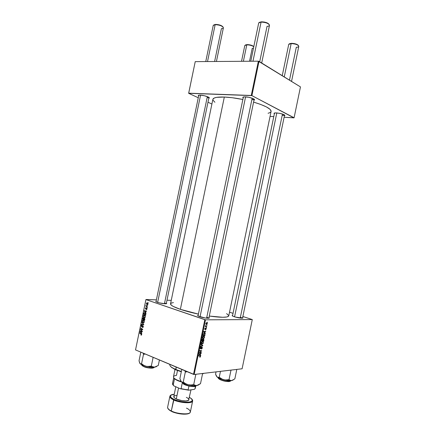 <?xml version="1.0" encoding="UTF-8"?>
<svg xmlns="http://www.w3.org/2000/svg" width="436" height="436" viewBox="0 0 436 436"><rect width="100%" height="100%" fill="white"/><g stroke="black" fill="none" stroke-linecap="round" stroke-linejoin="round"><path stroke-width="0.65" d="M282.196 115.366L284.594 114.973C284.463 115.311 283.662 115.442 282.196 115.366M276.555 112.924C281.438 113.491 284.223 114.357 284.91 115.524L284.425 115.802L284.866 115.24L283.476 114.396L279.64 113.327L275.705 112.902L274.135 113.18L274.342 113.845L274.004 113.409C274.042 113.011 274.893 112.848 276.555 112.924M207.084 97.855L208.975 97.462L207.084 97.855M200.266 95.124C203.786 95.201 209.967 97.206 209.291 98.04L208.795 98.318L209.291 97.833L208.092 96.95L204.348 95.729L200.266 95.124L198.489 95.31L198.603 96.067L198.266 95.604C198.282 95.244 198.947 95.086 200.266 95.124M251.845 99.73L254.183 99.245C254.057 99.615 253.278 99.779 251.845 99.73M245.299 96.857C249.136 96.945 255.234 98.939 254.52 99.855L253.992 100.176L254.45 99.953L254.422 99.435L252.776 98.449L248.564 97.255L244.422 96.852L242.896 97.233L243.174 97.953L242.814 97.451C242.841 97.01 243.67 96.808 245.299 96.857M208.811 318.215L206.817 317.168L208.811 318.215M208.986 317.495C209.569 317.882 209.476 318.127 208.713 318.226C206.304 318.302 203.329 317.795 199.77 316.71L197.884 315.855L197.677 315.441L198.173 315.239C197.486 315.364 197.475 315.62 198.135 316.024L205.236 318.002L208.713 318.226L209.345 317.997L208.986 317.495M166.209 303.756L164.612 302.938L166.209 303.756C163.8 303.832 160.857 303.347 157.363 302.306L155.777 301.565L156.143 301.096L156.055 301.756L159.205 302.84L165.26 303.788L166.677 303.614L166.383 303.118L166.203 303.756M242.52 318.171L242.994 317.953L242.639 317.555L242.481 318.171L240.4 317.185L242.471 318.176C240.41 318.226 237.702 317.757 234.339 316.759L232.443 315.969L232.126 315.582L232.606 315.381L232.508 316.013L235.266 317.043L242.52 318.171L284.594 114.973M170.53 303.832L171.364 305.222L173.321 306.459L180.368 309.331C185.518 311.064 191.535 312.656 198.407 314.105L180.368 309.331L224.327 97.048C229.794 97.283 235.969 98.095 242.852 99.484L232.17 97.719L224.327 97.048C217.193 96.836 213.373 97.604 212.877 99.354L170.53 303.832C170.389 305.178 173.664 307.009 180.368 309.331L224.327 97.048L216.621 97.359L214.278 98.007L212.877 99.354M252.286 319.583L242.1 368.785L194.162 374.48L205.481 319.822L252.286 319.583L242.863 316.482L252.286 319.583L205.481 319.822L145.951 299.597L135.531 349.917L193.508 374.366L204.827 319.697L205.481 319.822L194.162 374.48L242.1 368.785L252.286 319.583M206.501 327.512L206.152 327.785L206.501 327.512M206.964 325.251L206.62 325.523L206.964 325.251M204.457 337.502L204.271 336.456L203.399 336.161L202.664 336.696L202.386 337.835L203.105 338.636L204.217 338.091L204.233 336.412L203.563 336.145L202.418 337.3L202.527 338.243L203.345 338.647L204.457 337.502M205.34 333.099L204.865 332.723L205.105 331.573L205.754 331.115L203.617 331.616L203.536 332.025L205.269 333.464L205.34 333.099L204.435 332.772L205.34 333.099L204.865 332.723L205.105 331.573L205.754 331.115L203.617 331.616L203.536 332.025L205.269 333.464L205.34 333.099M203.912 339.998L203.688 339.159L202.974 339.524L202.413 339.126L201.71 340.848L203.645 341.29L203.786 339.235L202.974 339.524L202.566 339.099L202.004 339.568L201.71 340.848L203.645 341.29L203.912 339.998M202.789 345.421L201.029 344.129L200.952 344.489L202.462 345.601L200.615 346.13L200.544 346.467L202.702 345.852L202.789 345.421L201.596 344.974L202.789 345.421L201.029 344.129L200.952 344.489L202.462 345.601L200.615 346.13L200.544 346.467L202.702 345.852L202.789 345.421M199.922 357.237L200.429 356.817L200.451 355.989L198.669 355.52L198.598 355.863L200.238 356.239L199.743 357.226L200.511 356.539L200.429 355.961L198.669 355.52L198.598 355.863L200.228 356.228L199.922 357.237M201.323 352.506L199.672 352.19L201.683 350.778L199.737 350.375L199.666 350.718L201.318 351.045L199.306 352.446L201.252 352.849L201.323 352.506L199.672 352.19L201.683 350.778L199.737 350.375L199.666 350.718L201.318 351.045L199.306 352.446L201.252 352.849L201.323 352.506M200.773 355.166L200.293 354.817L200.527 353.667L201.181 353.182L199.029 353.781L198.947 354.19L200.696 355.531L200.773 355.166L199.644 354.724L200.773 355.166L200.293 354.817L200.527 353.667L201.181 353.182L199.029 353.781L198.947 354.19L200.696 355.531L200.773 355.166M202.271 348.037L202.26 347.334L201.786 347.078L200.511 348.435L200.947 346.958L200.326 347.563L200.184 348.44L200.783 348.735L201.868 347.399L202.021 348.119L201.372 349.083L202.102 348.555L201.879 347.061L200.495 348.418L201.007 346.952L200.211 347.933L200.298 348.702L201.105 348.391L201.83 347.399L202.037 348.032L201.372 349.083L202.271 348.037M203.345 342.86L203.16 341.819L202.282 341.535L201.481 342.189L201.323 343.437L202.113 344.02L203.111 343.448L203.127 341.786L202.446 341.519L201.301 342.68L201.416 343.628L202.233 344.02L203.345 342.86M205.558 329.785L206.255 328.548L205.841 328.215L205.002 329.169L205.291 328.046L204.707 329.207L205.16 329.463L205.956 328.531L205.53 329.785L206.223 328.973L206.141 328.27L205.356 328.858L205.999 328.564L205.558 329.785M204.953 334.973L204.811 333.845L203.808 333.54L203.187 334.058L202.822 335.464L204.757 335.927L205.013 334.461L204.762 333.785L204.064 333.502L203.1 334.243L202.822 335.464L204.757 335.927L204.953 334.973M207.307 323.741L207.209 323.011L206.495 322.716L205.814 323.981L206.473 324.548L207.193 324.079L207.133 322.918L206.61 322.705L205.83 323.501L205.994 324.33L206.55 324.548L207.307 323.741M206.697 326.542L205.781 326.226L205.47 325.485L205.59 326.253L205.231 326.515L206.626 326.88L205.47 325.485L205.59 326.253L205.231 326.515L206.626 326.88L206.697 326.542M207.607 322.155L207.264 322.422L207.607 322.155M144.354 315.233L145.352 316.689L145.09 317.49L144.523 317.746L143.706 317.408L143.172 316.449L143.433 315.413L144.354 315.233L143.695 315.223L143.193 315.92L143.33 316.928L144.185 317.68L144.834 317.675L145.324 316.994L144.354 315.233M145.635 312.312L146.071 313.228L144.223 311.07L144.305 310.688L146.523 311.042L146.458 311.358L145.853 311.25L145.635 312.312L145.853 311.25L146.458 311.358L146.523 311.042L144.305 310.688L144.223 311.07L146.071 313.228L145.635 312.312M141.656 334.695L141.34 335.148L140.872 335.017L141.384 334.287L139.673 333.06L139.738 332.744L141.58 334.09L141.656 334.695L141.215 333.725L139.738 332.744L141.411 334.576L140.872 335.017L141.389 335.131L141.656 334.695M142.861 325.61L143.313 326.695L142.523 327.485L142.419 327.12L143.008 326.831L142.959 326.035L141.689 326.815L141.144 325.812L141.46 325.169L142 325.114L141.395 325.883L141.711 326.482L142.861 325.61L141.755 326.471L141.406 325.839L142 325.114L141.16 325.73L141.547 326.782L142.817 325.926L143.052 326.673L142.381 327.441L142.894 327.463L143.291 326.787L142.861 325.61M141.913 322.237L143.771 324.346L143.689 324.744L141.466 324.395L141.531 324.079L143.433 324.379L141.913 322.237L143.433 324.379L141.531 324.079L141.466 324.395L143.689 324.744L143.771 324.346L141.913 322.237M143.324 320.209L144.321 321.67L144.12 322.389L143.493 322.722L142.676 322.378L142.147 321.414L142.403 320.384L143.324 320.209L142.659 320.193L142.163 320.885L142.3 321.893L143.155 322.656L143.804 322.656L144.289 321.975L143.324 320.209M147.957 302.535L148.185 303.025L147.957 302.535M144.327 318.198L144.834 318.939L144.567 320.504L142.539 319.207L143.073 317.79L143.82 318.411L144.327 318.198L143.82 318.411L143.052 317.8L142.539 319.207L144.567 320.504L144.812 319.305L144.038 318.193M141.389 332.81L141.825 333.742L139.989 331.518L140.07 331.137L142.278 331.556L142.212 331.872L141.613 331.742L141.389 332.81L141.613 331.742L142.212 331.872L142.278 331.556L140.07 331.137L139.989 331.518L141.825 333.742L141.389 332.81M141.177 330.107L142.338 331.246L140.327 329.91L140.392 329.583L142.37 329.425L140.654 328.313L140.719 327.997L142.741 329.322L142.67 329.654L140.692 329.818L141.177 330.107L140.692 329.818L142.67 329.654L142.741 329.322L140.719 327.997L140.654 328.313L142.37 329.425L140.392 329.583L140.327 329.91L142.338 331.246L141.177 330.107M146.965 309.064L146.256 309.615L146.774 308.683L145.608 309.08L145.537 307.941L146.011 307.772L145.706 308.792L146.507 308.154L146.959 308.519L146.965 309.064L146.665 308.17L145.728 308.797L146.011 307.772L145.728 307.778L145.39 308.312L145.7 309.124L146.496 308.492L146.774 308.982L146.256 309.615L146.965 309.064M145.831 314.133L145.597 315.522L143.569 314.236L143.869 313.043L144.409 312.699L145.324 313.086L145.831 314.133L144.812 312.77L144.18 312.754L143.569 314.236L145.597 315.522L145.831 314.133M147.21 302.9L147.978 303.799L147.433 304.769L146.501 304.137L146.621 302.987L147.21 302.9L146.409 303.396L147.194 304.726L147.973 304.203L147.21 302.9L146.774 302.889M147.363 305.418L147.586 305.909L147.363 305.418M146.812 306.421L147.341 307.113L145.858 306.197L145.924 305.881L146.229 306.072L146.082 305.255L146.812 306.421L146.082 305.255L146.229 306.072L145.924 305.881L145.858 306.197L147.341 307.113L146.812 306.421M146.927 307.516L147.155 308.007L146.927 307.516M145.946 299.505L156.399 299.859L145.951 299.597L204.827 319.697L193.508 374.366L194.162 374.48L135.531 349.917L145.946 299.505M166.983 300.219L171.25 300.36L166.983 300.219M233.031 313.331L229.527 312.203L233.031 313.331M300.469 86.911L294.082 117.769L251.91 95.626L259.006 61.345L300.469 86.911L258.363 61.187L195.23 61.634L188.695 93.19L251.261 95.473L258.363 61.187L259.006 61.345L251.91 95.626L293.935 117.856L284.119 117.251L294.082 117.769L300.469 86.911M211.907 104.041L207.983 102.231L211.907 104.041M198.255 97.74L188.646 93.309L195.23 61.634L258.363 61.187L251.261 95.473L251.91 95.626L188.646 93.309L195.23 61.634L188.646 93.309L198.255 97.74M270.075 116.39L273.77 116.614L270.075 116.39M212.942 100.106L214.921 102.253M268.075 113.262L269.726 112.744L270.936 111.829M271.127 111.273L270.004 109.273L266.358 106.891L260.434 104.346L253.589 102.117C265.29 105.676 271.132 108.777 271.105 111.409L228.758 315.893C227.87 317.664 221.379 317.719 209.285 316.056L222.791 317.277L226.998 316.945L228.731 315.991M198.026 315.953L243.359 97.092M156.012 301.734L198.778 95.271M226.589 313.604L228.747 315.55M170.558 303.734L171.419 303.042L173.43 302.6M232.481 315.991L274.511 113.071M148.218 302.867L147.891 302.857L148.218 302.867M143.095 319.201L142.539 319.207L143.095 319.201M142.97 318.438L142.697 318.443L142.97 318.438M143.689 318.04L142.823 318.04L143.689 318.04M144.616 318.411L143.82 318.411L144.616 318.411M143.471 319.446L142.845 319.043L143.15 318.117L143.82 318.4L143.471 319.446L143.575 318.351L142.997 318.329L142.845 319.043L143.471 319.446M144.392 320.035L143.711 319.599L144.065 318.498L144.681 318.503L144.256 318.503L144.834 319.141L144.392 320.035L144.556 318.901L144.076 318.493L143.711 319.599L144.392 320.035M143.809 322.651L143.155 322.656L143.809 322.651M142.621 321.893L142.3 321.893L142.621 321.893M142.436 320.885L142.763 320.504L143.804 320.509L143.237 320.509L144.311 321.861L143.231 322.351L142.512 321.714L142.409 320.989L143.024 322.259L143.875 322.215L143.945 321.163L143.112 320.476L142.43 320.907M143.727 324.542L141.466 324.395L143.727 324.542M143.766 324.373L143.433 324.379L143.766 324.373M143.428 323.959L143.052 323.959L143.428 323.959M142.207 322.564L141.842 322.569L142.207 322.564M142.954 327.431L142.381 327.441L142.954 327.431M143.177 327.153L142.752 327.158L143.177 327.153M143.204 325.921L142.817 325.926L143.204 325.921M141.869 326.777L141.547 326.782L141.869 326.777M141.76 326.466L142.207 326.46M142.234 326.417L141.814 326.422L142.234 326.417M142.577 325.965L142.147 325.975L142.577 325.965M141.542 334.995L140.872 335.017L141.542 334.995M141.286 334.788L141.635 334.777M141.515 333.998L141.095 334.009L141.515 333.998M140.185 333.044L139.673 333.06L140.185 333.044M140.305 331.507L139.989 331.518L140.305 331.507M142.24 331.725L141.613 331.742L142.24 331.725M141.798 331.513L140.795 331.589L141.351 331.692L141.177 332.537L140.25 331.464L141.907 331.534M140.25 331.464L141.477 331.431L140.25 331.464L141.177 332.537L141.351 331.692L142.256 331.665L140.25 331.464M140.844 329.899L140.327 329.91L140.844 329.899M141.569 329.774L140.392 329.583L142.719 329.414L141.569 329.774M142.376 329.082L141.836 329.098L142.376 329.082M141.182 328.303L140.654 328.313L141.182 328.303M141.297 329.801L140.692 329.818L141.297 329.801M146.627 309.62L146.256 309.615L146.627 309.62M146.948 308.492L146.616 308.486L146.948 308.492M146.213 308.819L145.875 308.808M146.36 308.612L146.049 308.606L146.36 308.612M146.779 308.236L146.349 308.23L146.779 308.236M144.561 311.075L144.223 311.07L144.561 311.075M146.48 311.255L145.853 311.25L146.48 311.255M146.027 311.091L145.035 311.119L145.597 311.2L145.422 312.051L144.49 311.004L146.136 311.113M144.49 311.004L145.706 311.021L144.49 311.004L145.422 312.051L145.597 311.2L146.491 311.211L144.49 311.004M144.136 314.242L143.569 314.236L144.136 314.242M144.174 313.124L145.319 313.081L144.73 313.075L145.777 314.656L145.422 315.054L143.869 314.073L144.082 313.244L143.869 314.073L145.695 315.059L145.324 313.506L144.174 313.124M144.817 317.68L144.185 317.68L144.817 317.68M143.651 316.928L143.33 316.928L143.651 316.928M144.262 317.375L143.542 316.743L143.439 316.024L143.798 315.528L144.845 315.539L144.267 315.539L145.341 316.879L144.627 317.408L145.09 316.819L144.866 316.002L144.022 315.49L143.46 315.942L143.608 316.863L144.262 317.375M147.69 303.222L147.134 303.205M147.237 304.41L146.6 303.478L146.812 303.194L147.984 304.137L147.237 304.41L147.695 304.323L147.744 303.788L146.828 303.189L146.621 303.827L147.237 304.41M147.57 304.415L147.897 304.432M147.624 305.745L147.297 305.734L147.624 305.745M146.529 306.214L145.858 306.197L146.529 306.214M146.289 305.456L145.984 305.445L146.289 305.456M147.188 307.843L146.861 307.838L147.188 307.843M199.852 352.206L201.252 352.849L199.852 352.206M199.901 350.495L201.318 351.045L199.901 350.495M199.699 350.533L200.805 350.958L199.699 350.533M200.211 350.473L201.606 351.133L200.211 350.473M199.96 351.759L200.288 351.885L199.96 351.759M199.399 352.081L199.672 352.19L199.399 352.081M200.636 353.334L201.11 353.52L200.636 353.334M200.07 353.492L200.527 353.667L200.07 353.492M199.203 354.386L200.293 354.817L199.203 354.386M200.091 354.648L198.996 353.934L200.282 353.732L199.83 353.558L200.282 353.732L200.091 354.648L198.974 354.212L200.091 354.648L199.203 354.016L200.282 353.732L200.091 354.648M198.653 355.607L199.982 356.13L198.653 355.607M201.476 347.263L201.83 347.399L201.476 347.263M200.298 348.702L200.576 348.805L200.298 348.702M200.62 347.138L201.001 347.285L200.604 347.149M200.173 348.293L200.495 348.418L200.173 348.293M202.2 345.661L202.702 345.852L202.2 345.661M201.29 343.317L201.715 343.475L201.274 343.219L201.628 343.355L201.323 342.598L202.359 341.851L202.947 342.091L203.111 342.849L202.309 343.682L201.715 343.475M201.497 343.742L202.233 344.02L201.497 343.742M202.25 340.614L203.645 341.29L202.25 340.614M202.222 339.246L202.974 339.524L202.222 339.246M202.609 340.696L201.786 340.478L202.506 339.437L202.162 339.312L202.696 339.508L202.724 340.151L202.609 340.696L202.004 340.56L202.582 339.442L202.609 340.696M203.492 340.898L202.615 340.669L203.394 339.437L203.089 339.322L203.677 339.938L203.492 340.898L202.838 340.75L203.47 339.442L203.492 340.898M205.612 328.422L205.906 328.526L205.612 328.422M205.007 329.507L205.552 328.924L204.953 329.136L205.34 328.041L204.729 328.815L205.007 329.507M204.964 328.259L205.296 328.373L204.964 328.259M205.143 331.256L205.683 331.447L205.143 331.256M204.582 331.387L205.105 331.573L204.582 331.387M203.994 332.406L204.865 332.723L203.994 332.406M204.669 332.543L203.585 331.785L204.86 331.627L204.342 331.442L204.86 331.627L204.669 332.543L203.77 332.221L204.669 332.543L203.792 331.861L204.86 331.627L204.669 332.543M203.367 335.235L204.757 335.927L202.854 335.295L203.367 335.235M204.729 334.358L205.013 334.461L204.729 334.358M204.598 335.535L202.898 335.099L203.127 334.183L203.977 333.834L203.53 333.671L204.582 334.074L204.598 335.535L203.121 335.175L203.432 334.107L204.184 333.851L204.74 334.39L204.598 335.535M202.418 337.949L202.833 338.102L202.391 337.846L202.74 337.976L202.435 337.219L203.47 336.478L204.053 336.717L204.222 337.486L203.421 338.314L202.833 338.102M202.631 338.391L203.345 338.647L202.631 338.385M206.032 324.368L206.55 324.548L206.032 324.368M206.599 324.215L205.841 323.452L206.539 323.043L206.135 322.902L206.996 323.245L207.122 323.741L206.266 324.133L206.239 323.136L207.1 323.408L206.599 324.215M206.626 325.49L206.898 325.588L206.626 325.49M205.252 326.401L206.626 326.88L205.252 326.401M206.157 327.752L206.43 327.85L206.157 327.752M201.628 343.355L201.879 342.058L202.925 342.069L203.132 342.723L202.724 343.519L201.628 343.355M202.74 337.976L202.996 336.679L204.037 336.701L203.89 338.102L203.323 338.314L202.74 337.976M244.809 45.486L246.798 44.837L245.364 45.061M253.49 48.14L252.226 48.298L249.545 61.253M245.544 44.908L247.108 44.581C250.15 44.701 252.384 45.371 253.806 46.598L250.389 44.984L247.861 44.592L246.798 44.837C249.659 44.908 251.986 45.535 253.785 46.712C251.986 45.535 249.659 44.908 246.798 44.837L243.392 61.296L246.798 44.837L244.781 45.573L241.528 61.307M213.253 25.386L215.509 24.405L213.88 24.896M157.641 302.399L200.565 95.141L157.641 302.399M216.425 61.487L223.395 27.822C222.502 25.986 219.76 24.934 215.161 24.661L207.52 61.547L215.161 24.661L213.22 25.49L205.748 61.558M213.951 24.83L215.161 24.661C219.559 24.896 222.311 25.909 223.406 27.713C223.363 28.258 222.698 28.569 221.412 28.651L214.61 61.498M207.334 96.629L164.443 303.739M223.03 26.988C221.701 25.413 219.194 24.552 215.509 24.405L219.886 25.054L222.91 26.765M298.442 45.584C297.336 44.227 295.008 43.475 291.466 43.328L291.161 43.589C295.374 43.813 297.924 44.701 298.813 46.26C298.742 46.865 297.908 47.202 296.3 47.262L289.488 80.142M291.542 81.407L298.802 46.363C298.11 44.772 295.564 43.845 291.161 43.589L284.261 76.916L291.161 43.589C289.684 43.649 288.866 43.949 288.703 44.488L282.245 75.673M276.8 112.94L234.573 316.836L276.8 112.94M282.468 114.036L240.22 318.062M289.646 43.676L291.466 43.328L294.098 43.551L296.644 44.276L298.229 45.246M288.736 44.385L291.161 43.589L289.351 43.894M269.088 24.378C267.748 22.77 265.186 21.914 261.42 21.816L261.071 22.089C265.666 22.28 268.472 23.31 269.508 25.19C269.443 25.866 268.62 26.253 267.039 26.351L259.703 61.776M261.693 63.002L269.492 25.321C268.69 23.397 265.884 22.318 261.071 22.089L252.967 61.225L261.071 22.089C259.633 22.187 258.831 22.53 258.668 23.113L250.776 61.242M245.582 96.868L200.037 316.803L245.582 96.868M252.161 98.214L206.61 318.176M269.067 24.329L267.731 23.179L264.205 22.018L261.42 21.816L259.578 22.28M258.712 22.988L261.42 21.816L259.42 22.405M147.45 366.491L150.671 367.063L151.308 366.131L148.747 366.518L146.147 366.278L143.722 365.292L141.553 363.738L143.493 354.364L145.292 354.037L143.493 354.364L141.553 363.738L140.354 363.869L139.7 363.095L139.03 360.779L140.817 352.152L139.03 360.779L140.011 363.58L142.234 364.997L146.147 366.278L150.671 367.063L154.54 367.139L152.823 366.938L151.308 366.131L147.45 366.491M149.771 367.848C147.804 367.81 141.487 366.191 141.635 364.714C142.18 366.093 144.894 367.139 149.771 367.848L149.951 366.981L149.771 367.848C152.556 368.088 154.115 367.853 154.453 367.145C153.543 367.924 151.984 368.158 149.771 367.848L149.771 367.848M141.891 365.303C143.962 366.889 146.55 367.793 149.652 368.028L149.652 368.033M153.129 357.34L151.308 366.131L153.129 357.34M155.636 366.899L154.54 367.139L158.273 365.482L159.413 359.989L158.273 365.482L154.54 367.139L156.704 366.491M143.21 353.16L143.493 354.364L143.21 353.16M139.907 363.45L140.73 364.196L146.147 366.278L143.722 365.292L141.553 363.738L140.572 363.951L139.907 363.45M148.447 367.875L143.101 366.295M142.463 365.908L142.038 365.532M153.864 367.695L150.785 368.109M141.635 364.714C142.73 366.551 145.417 367.657 149.69 368.033L153.99 367.597M155.499 366.998L156.791 366.404M152.039 366.594L151.308 366.131L150.671 367.063L154.54 367.139L152.039 366.594M230.933 370.42L231.402 370.055L230.933 370.42L229.014 379.669L225.156 380.012L222.605 379.391L219.237 377.287L218.142 377.467L217.117 377.02L215.569 374.164L216.043 371.881L215.569 374.164L216.256 375.854L217.602 377.385L219.771 378.497L226.077 380.263L231.68 380.568L230.252 380.415L229.014 379.669L230.933 370.42L230.595 370.153L230.933 370.42M230.889 380.644L230.889 380.65C230.306 381.484 229.004 381.756 226.982 381.462L227.074 381.282C225.221 381.326 218.087 379.347 218.36 377.843C219.03 379.353 221.935 380.497 227.074 381.282L227.249 380.443L227.074 381.282C229.385 381.478 230.655 381.266 230.889 380.65C230.213 381.326 228.938 381.538 227.074 381.282L230.437 381.091M220.469 371.352L219.237 377.287L220.469 371.352M231.968 380.514L234.851 378.851L236.737 369.728L236.41 369.461L236.737 369.728L234.851 378.851L231.68 380.568L233.091 380.083L230.944 380.584L229.014 379.669L226.453 380.039L223.848 379.794C227.069 380.546 229.679 380.808 231.68 380.568L231.952 380.524M236.737 369.728L236.628 369.434L236.737 369.728M216.638 376.486L217.439 377.276C218.834 378.23 220.97 379.069 223.848 379.794L221.417 378.819L219.237 377.287L217.619 377.336L216.638 376.486M230.17 381.26L227.968 381.522M225.788 381.309L220.305 379.718M219.553 379.32L218.659 378.552M218.6 378.437C219.335 379.958 225.254 381.435 226.927 381.456M198.549 384.988L195.982 385.566L193.715 384.601L195.78 374.622L193.715 384.601L190.957 385.004L188.183 384.732L185.573 383.669L183.256 382.018L185.316 372.066L184.891 370.736L185.316 372.066L183.256 382.018L182.221 382.198L181.267 381.696L183.899 383.315L188.183 384.732C191.633 385.549 194.521 385.816 196.843 385.538L195.175 385.397L193.715 384.601L190.957 385.004L188.183 384.732L191.78 385.419L196.015 385.626L197.753 385.31L200.506 383.653L202.544 373.816L202.157 373.532L202.544 373.816L200.506 383.653L196.843 385.538L198.663 384.901M196.227 385.691C196.102 386.438 193.889 386.536 189.584 385.996C184.957 384.797 182.695 383.724 182.793 382.781C182.493 384.966 195.23 387.729 196.227 385.691L196.227 385.691M183.082 383.364C182.978 385.375 196.32 387.708 195.78 386.029M195.78 374.622L196.325 374.224L195.78 374.622L195.426 374.328L195.78 374.622M202.544 373.816L202.44 373.494L202.544 373.816M181.785 369.423L179.894 378.579L181.785 369.423M181.267 381.696L179.894 378.579L180.853 381.146L181.997 382.296C183.414 383.233 185.474 384.045 188.183 384.732L185.573 383.669L183.256 382.018L182.221 382.198L181.267 381.696M185.316 372.066L187.24 371.723L185.316 372.066M195.557 386.176L193.208 386.569L189.578 386.198L185.921 385.184L183.502 383.882M169.882 364.403L169.822 364.698C169.637 366.087 171.593 367.679 175.686 369.472L171.822 367.439L175.882 369.87L176.182 367.063L175.686 369.472L181.365 371.456L174.651 369.314L170.634 366.589M170.34 366.153L172.116 367.886M202.511 373.712L203.803 373.336L202.511 373.712M203.966 373.314L202.522 373.897L203.966 373.314M181.3 371.772L175.882 369.87L181.3 371.772M174.52 378.742L175.174 379.266C176.624 380.257 178.76 381.168 181.578 381.98L176.629 380.121L173.92 377.985L174.52 378.742L173.201 385.113L174.52 378.742M174.989 369.477L173.474 376.808C173.457 378.334 176.002 379.903 181.109 381.516C178.379 380.699 176.308 379.8 174.891 378.824C172.585 377.02 173.119 375.87 176.487 375.374L177.49 370.513M195.715 386.16L195.263 388.351L195.535 386.242L194.996 388.841L194.26 389.364L188.728 390.193L188.15 389.86L188.935 386.073L188.15 389.86L180.242 388.743L173.86 385.876L173.201 385.113C172.373 384.29 172.258 383.604 172.869 383.042M194.996 388.841L194.26 389.364L188.728 390.193L180.242 388.743L181.093 388.656L182.362 382.53L181.093 388.656L188.728 390.193L180.242 388.743L173.86 385.876L172.498 383.636L173.719 377.729M171.304 410.963C169.059 410.009 167.827 408.766 167.609 407.246C167.446 408.401 168.678 409.644 171.304 410.963L173.986 399.36C170.939 398.204 167.713 394.831 174.253 394.28L171.026 395.109L170.378 396.302L171.408 397.796L173.986 399.36L173.61 399.839C170.972 398.558 169.729 397.376 169.876 396.286C170.116 397.725 171.359 398.907 173.61 399.839L171.304 410.963C177.861 414.336 190.232 414.93 190.369 411.96C189.764 415.731 173.588 413.006 171.304 410.963L171.348 411.284L171.304 410.963M171.462 411.344L171.506 411.339C173.615 412.908 185.829 415.661 189.273 413.137M175.812 386.754L173.768 396.613C173.67 397.343 174.509 398.133 176.28 398.984L178.558 387.986L176.28 398.984L181.839 400.63L186.014 400.924L188.575 400.275L190.99 389.849M189.426 397.419C192.123 398.657 194.32 401.474 188.843 402.117C182.117 402.003 177.163 401.082 173.986 399.36L177.73 400.755L182.057 401.752L186.265 402.188L189.687 401.997L191.796 401.224L192.292 399.997L191.132 398.504L189.426 397.419C191.704 398.575 192.777 399.774 192.641 401C192.538 403.801 180.188 403.093 173.61 399.839C175.91 401.79 192.074 404.548 192.641 401L190.369 411.96C189.987 415.372 177.866 414.592 171.348 411.284C168.776 409.965 167.528 408.619 167.609 407.246L169.876 396.286C170.242 395.109 171.702 394.433 174.253 394.258M176.798 395.436L174.831 395.746L173.833 396.422M173.768 396.602L174.487 397.905L176.28 398.984C180.662 401.142 188.859 401.616 188.941 399.752M188.935 399.43L188.145 398.4L186.341 397.338M170.045 410.532L168.939 409.704M188.466 413.579L183.779 414.184L179.567 413.775M177.376 413.339L173.261 412.096M186.472 408.145C188.799 409.093 190.096 410.363 190.369 411.96M284.583 115.028L284.91 115.524M208.958 97.528L209.291 98.04M254.172 99.315L254.52 99.855M208.969 97.468L166.252 303.75M254.183 99.245L208.839 318.209M243.348 97.097L242.814 97.451M198.767 95.277L198.266 95.604M274.5 113.077L274.004 113.409M143.052 317.8L143.373 317.8M143.324 318.117L143.738 318.117M144.24 318.498L144.676 318.498M142.659 320.193L143.27 320.193M143.204 320.498L143.793 320.498M143.684 322.357L144.147 322.351M142.779 327.147L143.182 327.142M141.564 325.103L141.972 325.098M141.755 326.471L142.201 326.46M142.479 325.61L142.85 325.605M141.264 334.799L141.635 334.788M146.561 309.304L146.894 309.309M145.728 307.778L146.006 307.783M144.18 312.754L144.779 312.759M144.676 313.059L145.297 313.064M143.695 315.223L144.321 315.223M144.251 315.533L144.839 315.533M144.708 317.375L145.172 317.375M200.429 355.961L199.922 355.765M202.168 347.176L201.873 347.061M203.127 341.786L202.413 341.519M202.854 339.208L202.56 339.099M203.786 339.235L203.427 339.104M204.762 333.785L203.983 333.507M204.233 336.412L203.508 336.145M207.133 322.918L206.539 322.711M206.124 324.024L205.803 323.91M154.453 367.145C153.777 368.071 152.186 368.371 149.69 368.033M218.36 377.838L218.36 377.843C217.395 378.552 222.442 381.178 226.982 381.462M182.788 382.775C182.461 385.255 195.017 387.98 196.211 385.746L196.282 385.604M175.174 379.266L174.891 378.824"/></g></svg>
